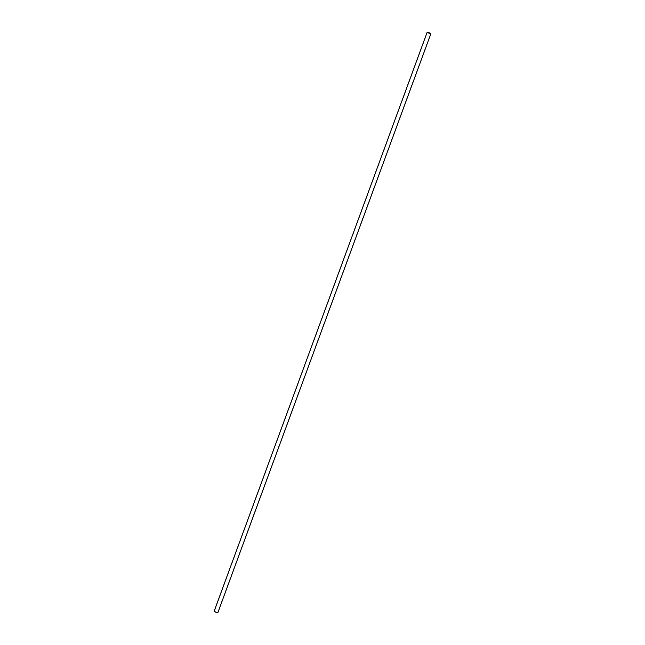 <?xml version="1.0" encoding="UTF-8"?>
<svg xmlns="http://www.w3.org/2000/svg" width="645" height="645" viewBox="0 0 645 645"><rect width="100%" height="100%" fill="white"/><g stroke="black" fill="none" stroke-linecap="round" stroke-linejoin="round"><path stroke-width="0.48" stroke-dasharray="3.23 2.42" d="M217.833 612.75L214.092 611.371M216.107 612.363L214.325 611.46L215.817 611.758L217.599 612.661L216.107 612.363M214.325 611.46L427.401 32.339M217.599 612.661L430.675 33.54"/><path stroke-width="0.97" d="M428.869 32.589L430.908 33.629L429.207 33.29L427.167 32.25L428.869 32.589M427.167 32.25L214.092 611.371L216.131 612.411L217.833 612.75L430.908 33.629M429.183 33.242L427.401 32.339L428.893 32.637L430.675 33.54L429.183 33.242"/></g></svg>
